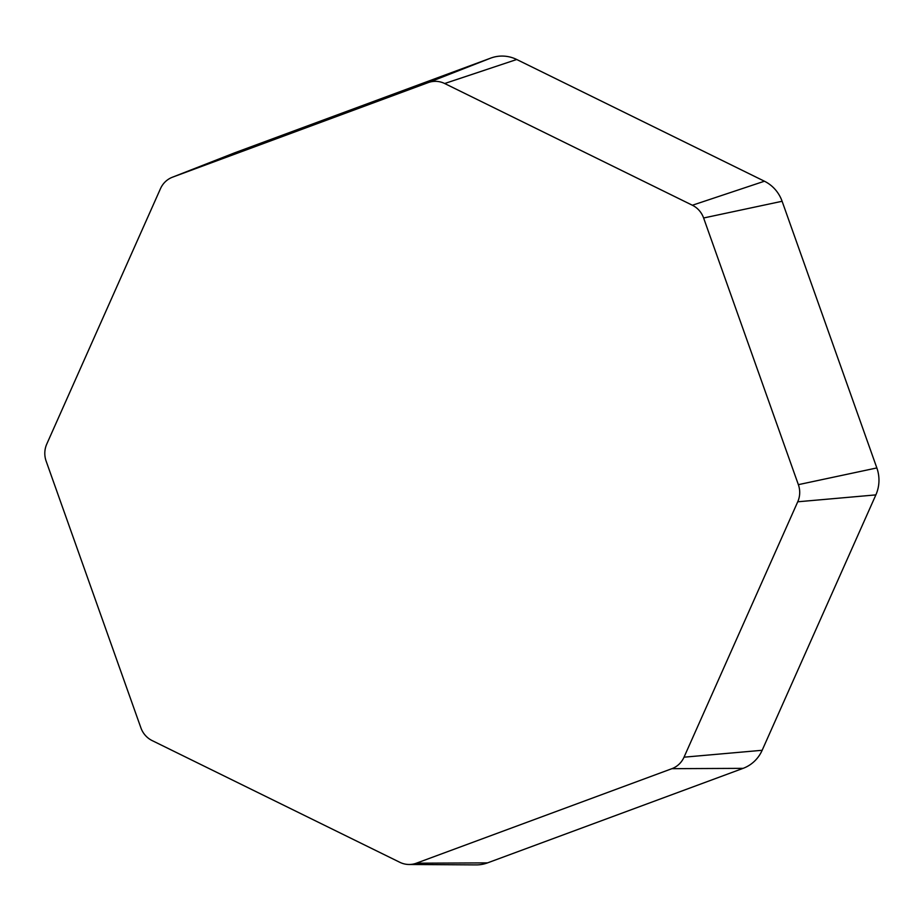 <?xml version="1.0" encoding="UTF-8"?>
<svg xmlns="http://www.w3.org/2000/svg" width="923" height="923" viewBox="0 0 923 923"><rect width="100%" height="100%" fill="white"/><g stroke="black" fill="none" stroke-linecap="round" stroke-linejoin="round"><path stroke-width="1.38" d="M152.133 740.581A22.44 21.564 79.5 0 1 140.896 727.843L46.15 461.165A22.44 21.564 79.5 0 1 46.773 444.044L160.487 188.638A22.44 21.564 79.5 0 1 172.232 177.297A22.44 21.564 79.5 0 1 172.601 177.147L428.168 82.62A22.44 21.564 79.5 0 1 444.678 83.52L692.377 205.241A22.44 21.564 79.5 0 1 703.614 217.99L798.36 484.656A22.44 21.564 79.5 0 1 797.737 501.789L684.024 757.183A22.44 21.564 79.5 0 1 671.909 768.674L416.354 863.201A22.44 21.564 79.5 0 1 409.027 864.482A22.44 21.564 79.5 0 1 399.832 862.301L152.133 740.581M172.232 177.297L234.604 152.849A35.305 33.92 79.5 0 1 235.192 152.63L490.748 58.103A35.305 33.92 79.5 0 1 516.73 59.499L764.429 181.22A35.305 33.92 79.5 0 1 782.104 201.272L876.85 467.938A35.305 33.92 79.5 0 1 875.869 494.89L762.156 750.284A35.305 33.92 79.5 0 1 743.096 768.351L487.54 862.878A35.305 33.92 79.5 0 1 476.014 864.897L409.027 864.482M235.192 152.63L172.601 177.147M490.748 58.103L428.168 82.62M516.73 59.499L444.678 83.52M764.429 181.22L692.377 205.241M782.104 201.272L703.614 217.99M876.85 467.938L798.36 484.656M875.869 494.89L797.737 501.789M762.156 750.284L684.024 757.183M743.096 768.351L671.909 768.674M487.54 862.878L416.354 863.201"/></g></svg>
